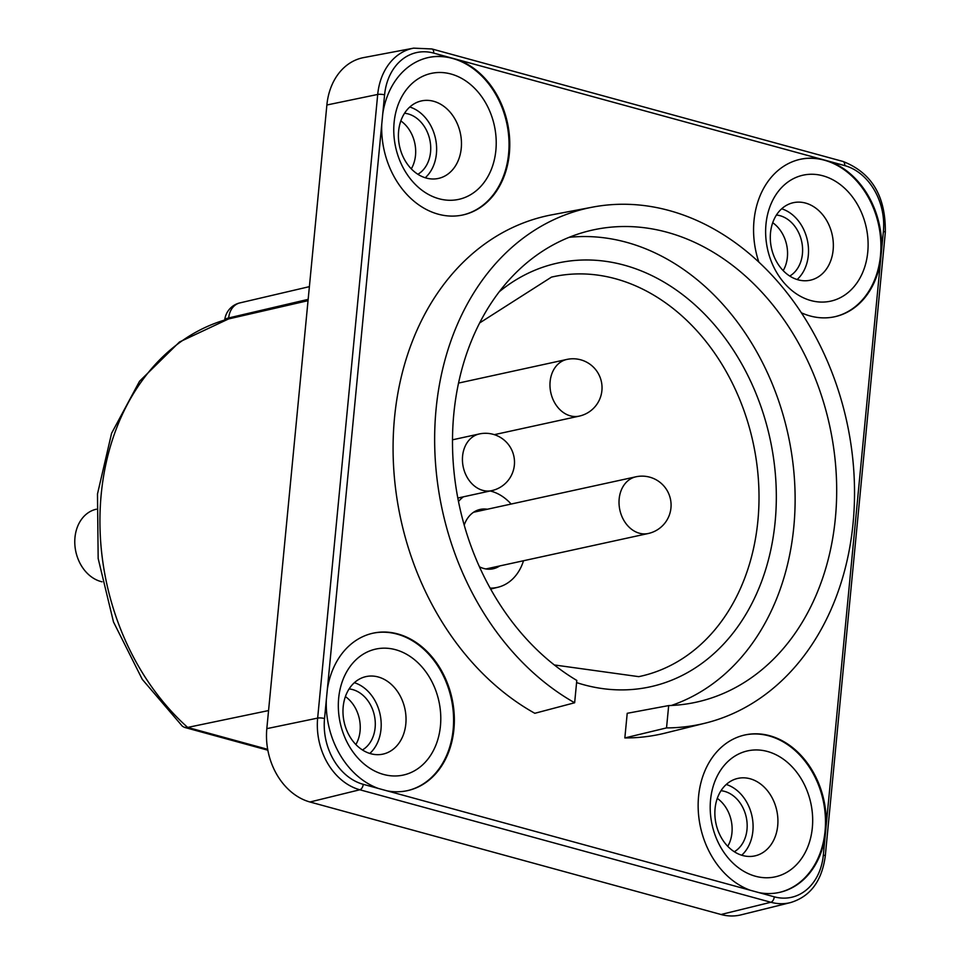 <?xml version="1.0" encoding="UTF-8"?>
<svg xmlns="http://www.w3.org/2000/svg" width="963" height="963" viewBox="0 0 963 963"><rect width="100%" height="100%" fill="white"/><g stroke="black" fill="none" stroke-linecap="round" stroke-linejoin="round"><path stroke-width="1.44" d="M382.793 113.502A80.591 63.161 -102.3 0 1 428.547 57.491A80.591 63.161 -102.3 0 1 448.854 57.25L457.594 59.646A80.591 63.161 -102.3 0 1 509.343 153.635A80.591 63.161 -102.3 0 1 462.926 214.954A80.591 63.161 -102.3 0 1 381.757 124.203L384.586 94.868A55.601 43.576 -102.3 0 1 433.651 53.097A4.959 2.853 105.3 0 0 431.954 48.969L413.621 48.15L363.629 57.599A61.993 48.583 77.7 0 0 326.878 104.991L266.823 728.642A61.993 48.583 77.7 0 0 309.978 801.998L721.01 914.501A61.993 48.583 77.7 0 0 741.053 914.85L790.43 902.608C810.22 896.637 821.836 881.157 825.267 856.179A4.959 1.168 5.5 0 0 823.341 855.036A55.601 43.576 -102.3 0 1 774.276 896.818A4.959 2.853 105.3 0 1 770.857 902.259A60.561 47.464 77.7 0 0 790.43 902.608M326.325 699.896L327.36 689.183A80.591 63.161 -102.3 0 1 373.114 633.173A80.591 63.161 -102.3 0 1 453.91 729.316A80.591 63.161 -102.3 0 1 407.493 790.635A80.591 63.161 -102.3 0 1 387.186 790.876L378.447 788.48A80.591 63.161 -102.3 0 1 326.325 699.896L324.531 718.53A4.959 1.168 -174.5 0 0 317.658 718.097A60.561 47.464 77.7 0 0 359.825 789.768L770.857 902.259L721.01 914.501M758.844 262.117A80.591 63.161 -102.3 0 1 800.422 159.268A80.591 63.161 -102.3 0 1 820.741 159.027L829.48 161.423A80.591 63.161 -102.3 0 1 881.602 250.019L880.567 260.72A80.591 63.161 -102.3 0 1 834.813 316.731A80.591 63.161 -102.3 0 1 801.36 312.794M826.17 825.7L825.135 836.402A80.591 63.161 -102.3 0 1 779.38 892.424A80.591 63.161 -102.3 0 1 759.061 892.653L750.333 890.269A80.591 63.161 -102.3 0 1 698.199 808.944A80.591 63.161 -102.3 0 1 744.989 734.95A80.591 63.161 -102.3 0 1 826.17 825.7L880.567 260.72M779.007 892.496A80.591 63.161 77.7 0 0 825.05 831.262A80.591 63.161 77.7 0 0 744.616 735.034M407.12 790.719A80.591 63.161 77.7 0 0 453.164 729.485A80.591 63.161 77.7 0 0 372.741 633.257M834.44 316.815A80.591 63.161 77.7 0 0 880.483 255.58A80.591 63.161 77.7 0 0 800.048 159.352M462.553 215.038A80.591 63.161 77.7 0 0 508.596 153.791A80.591 63.161 77.7 0 0 428.162 57.575M369.816 753.439A39.676 31.093 77.7 0 0 380.987 729.352A39.676 31.093 77.7 0 0 354.36 682.695M405.82 723.923A39.676 31.093 -102.3 0 1 382.973 754.113A39.676 31.093 -102.3 0 1 344.128 721.985A39.676 31.093 -102.3 0 1 366.036 676.592A39.676 31.093 -102.3 0 1 405.82 723.923M440.44 725.994A64.473 50.521 77.7 0 0 369.311 651.096A64.473 50.521 77.7 0 0 358.91 759.121A64.473 50.521 77.7 0 0 440.44 725.994M741.703 855.228A39.676 31.093 77.7 0 0 752.873 831.129A39.676 31.093 77.7 0 0 726.246 784.472M777.707 825.712A39.676 31.093 -102.3 0 1 754.848 855.902A39.676 31.093 -102.3 0 1 716.015 823.774A39.676 31.093 -102.3 0 1 737.923 778.381A39.676 31.093 -102.3 0 1 777.707 825.712M812.327 827.783A64.473 50.521 77.7 0 0 741.197 752.873A64.473 50.521 77.7 0 0 730.785 860.898A64.473 50.521 77.7 0 0 812.327 827.783M797.135 279.535A39.676 31.093 77.7 0 0 808.306 255.448A39.676 31.093 77.7 0 0 781.679 208.79M833.139 250.019A39.676 31.093 -102.3 0 1 810.28 280.209A39.676 31.093 -102.3 0 1 771.447 248.081A39.676 31.093 -102.3 0 1 793.356 202.687A39.676 31.093 -102.3 0 1 833.139 250.019M867.759 252.089A64.473 50.521 77.7 0 0 796.618 177.192A64.473 50.521 77.7 0 0 786.217 285.217A64.473 50.521 77.7 0 0 867.759 252.089M425.249 177.758A39.676 31.093 77.7 0 0 436.42 153.671A39.676 31.093 77.7 0 0 409.793 107.013M461.253 148.242A39.676 31.093 -102.3 0 1 438.406 178.432A39.676 31.093 -102.3 0 1 399.561 146.304A39.676 31.093 -102.3 0 1 421.469 100.91A39.676 31.093 -102.3 0 1 461.253 148.242M495.873 150.312A64.473 50.521 77.7 0 0 424.743 75.415A64.473 50.521 77.7 0 0 414.343 183.427A64.473 50.521 77.7 0 0 495.873 150.312M574.646 702.761A264.151 207.009 -102.3 0 1 434.855 427.68A264.151 207.009 -102.3 0 1 592.702 207.105L551.847 214.821A265.319 207.936 -102.3 0 0 393.265 437.094A265.319 207.936 -102.3 0 0 534.814 713.294L574.646 702.761L576.801 680.432A241.689 189.41 -102.3 0 1 452.598 433.675A241.689 189.41 -102.3 0 1 588.959 230.903A241.689 189.41 -102.3 0 1 829.649 425.67A241.689 189.41 -102.3 0 1 692.06 703.038A241.689 189.41 -102.3 0 1 668.683 705.578L666.528 727.908L624.843 737.935A265.319 207.936 -102.3 0 0 665.024 733.132L705.385 723.117A264.151 207.009 -102.3 0 1 666.528 727.908M592.702 207.105A264.151 207.009 -102.3 0 1 846.838 421.914A264.151 207.009 -102.3 0 1 705.385 723.117M624.843 737.935L627.214 713.306L668.683 705.578M671.319 705.482A240.521 188.495 77.7 0 0 788.119 434.734A240.521 188.495 77.7 0 0 569.097 237.331M267.69 749.334L187.665 727.426L268.569 710.562M523.511 560.743A49.474 38.773 -102.3 0 1 498.015 587.237A49.474 38.773 -102.3 0 1 490.143 588.128M458.484 501.458A49.474 38.773 -102.3 0 1 463.335 496.836M490.191 490.974A49.474 38.773 -102.3 0 1 511.124 504.058M499.713 565.943A30.371 23.81 -102.3 0 1 493.032 568.796A30.371 23.81 -102.3 0 1 479.43 566.774M464.214 525.124A30.371 23.81 -102.3 0 1 480.08 509.439A30.371 23.81 -102.3 0 1 487.338 509.246M308.028 300.673L228.592 318.934L228.688 317.946A19.838 15.589 -103.2 0 1 239.907 302.9L309.388 286.649M187.665 727.426L184.499 727.39L182.404 726.246L142.283 679.372L113.49 621.954L98.166 558.504L97.492 493.947L111.588 433.278L139.563 381.228L179.491 341.985L228.592 318.934A232.673 182.344 -102.3 0 0 101.308 493.321A232.673 182.344 -102.3 0 0 187.665 727.426M404.544 113.249A32.236 25.267 -102.3 0 1 430.557 152.058A32.236 25.267 -102.3 0 1 417.87 174.279M411.297 168.862A32.236 25.267 77.7 0 0 415.51 155.344A32.236 25.267 77.7 0 0 400.837 120.917M720.998 790.707A32.236 25.267 -102.3 0 1 746.999 829.516A32.236 25.267 -102.3 0 1 734.324 851.737M727.751 846.321A32.236 25.267 77.7 0 0 731.952 832.802A32.236 25.267 77.7 0 0 717.279 798.375M776.431 215.026A32.236 25.267 -102.3 0 1 802.432 253.835A32.236 25.267 -102.3 0 1 789.756 276.056M783.184 270.639A32.236 25.267 77.7 0 0 787.385 257.121A32.236 25.267 77.7 0 0 772.711 222.694M349.112 688.93A32.236 25.267 -102.3 0 1 375.125 727.739A32.236 25.267 -102.3 0 1 362.437 749.96M355.865 744.543A32.236 25.267 77.7 0 0 360.078 731.025A32.236 25.267 77.7 0 0 345.404 696.598M102.054 581.808A37.196 29.155 -102.3 0 1 79.917 521.753A37.196 29.155 -102.3 0 1 96.288 509.222M566.834 359.44A29.01 29.01 0 0 1 601.369 381.589A29.01 29.01 0 0 1 579.208 416.124A29.01 22.739 -102.3 0 1 550.042 382.48A29.01 22.739 -102.3 0 1 550.126 381.517A29.01 22.739 -102.3 0 1 566.834 359.44L458.532 383.081M309.978 801.998L359.825 789.768A4.959 2.853 105.3 0 0 363.244 784.327A55.601 43.576 -102.3 0 1 324.531 718.53M413.621 48.15A60.561 47.464 77.7 0 0 377.713 94.446L317.658 718.097L266.823 728.642M326.878 104.991L377.713 94.446A4.959 1.168 -174.5 0 1 384.586 94.868M327.36 689.183L381.757 124.203M825.135 836.402L823.341 855.036M829.48 161.423L844.683 165.588A55.601 43.576 -102.3 0 1 883.396 231.385A4.959 1.168 5.5 0 1 885.322 232.516L825.267 856.179M883.396 231.385L881.602 250.019M844.683 165.588A4.959 2.853 -74.7 0 0 842.986 161.459C871.744 172.69 885.864 196.38 885.322 232.516M457.594 59.646L820.741 159.027M433.651 53.097L448.854 57.25M378.447 788.48L363.244 784.327M774.276 896.818L759.061 892.653M750.333 890.269L387.186 790.876M576.596 682.598A216.88 169.97 77.7 0 0 771.122 444.003A216.88 169.97 77.7 0 0 499.243 291.765M239.98 302.876A19.838 19.838 0 0 0 224.716 320.017A19.838 4.671 -174.5 0 1 228.688 317.946L308.16 299.361M479.634 322.954L551.486 277.115A204.481 160.255 -102.3 0 1 757.893 520.766A204.481 160.255 -102.3 0 1 638.734 676.652L554.315 664.952M485.93 568.952L648.268 533.502A29.01 22.739 -102.3 0 1 626.877 524.739A29.01 22.739 -102.3 0 1 619.173 498.882A29.01 22.739 -102.3 0 1 635.881 476.805L473.555 512.256M457.81 498.04L491.684 490.649A29.01 22.739 -102.3 0 1 462.589 456.029A29.01 22.739 -102.3 0 1 466.453 443.75A29.01 22.739 -102.3 0 1 479.309 433.952L452.49 439.814M579.208 416.124L494.32 434.662M431.954 48.969L842.986 161.459M267.846 750.201L184.499 727.39M498.015 587.237L490.661 589.067M648.268 533.502A29.01 29.01 0 0 0 670.417 498.966A29.01 29.01 0 0 0 635.881 476.805M491.684 490.649A29.01 29.01 0 0 0 513.833 456.113A29.01 29.01 0 0 0 479.309 433.952"/></g></svg>
